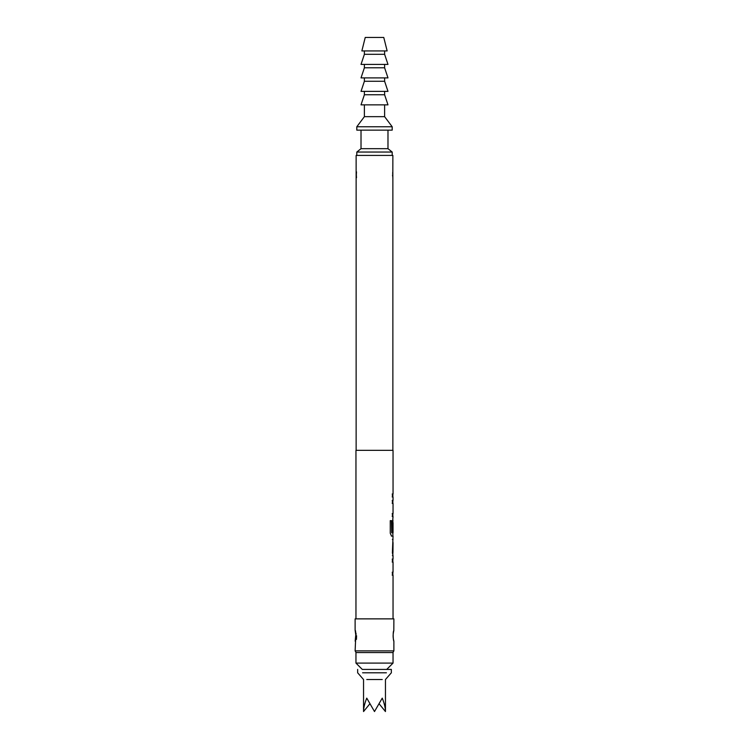 <?xml version="1.0" encoding="UTF-8"?>
<svg xmlns="http://www.w3.org/2000/svg" width="749" height="749" viewBox="0 0 749 749"><rect width="100%" height="100%" fill="white"/><g stroke="black" fill="none" stroke-linecap="round" stroke-linejoin="round"><path stroke-width="1.12" d="M392.214 559.063L392.869 559.063L392.869 562.078L392.214 562.078M392.214 572.199L392.869 572.199L392.869 575.213L392.214 575.213M392.869 539.608L392.869 542.519M392.869 552.65L392.869 555.561M392.392 555.655L393.038 555.655L392.382 552.846L393.038 536.106L391.558 536.106L390.257 533.297L390.257 520.658L391.633 520.658L391.708 532.764L393.038 532.764L393.038 522.643L392.935 531.387L392.382 531.387L392.382 522.765L392.916 519.956L392.869 522.643M392.869 532.764L392.869 536.106L391.399 536.106M392.963 522.643L392.776 531.387L392.214 531.387M392.214 500.407L392.869 500.407L392.869 503.412L392.214 503.412M392.214 513.542L392.869 513.542L392.869 516.548L392.214 516.548M392.214 493.984L392.879 493.984L392.879 496.999L392.214 496.999M393.038 652.566L355.962 652.566L355.962 663.099L393.038 663.099L393.038 652.566M355.962 663.099L362.282 669.419L391.353 669.419L386.718 669.419L393.038 663.099M386.418 672.789L362.582 672.789M382.243 679.53L366.757 679.53M357.648 669.419L357.648 672.789L363.546 679.53L363.546 711.55C363.593 707.814 364.66 703.339 366.757 698.134L374.5 711.55L382.243 698.134C384.34 703.339 385.407 707.814 385.454 711.55L379.397 704.135M392.907 652.566L393.88 650.881L355.12 650.881L356.093 652.566M392.822 177.888L392.869 155.418L356.131 155.418L356.131 450.336M393.759 640.713L393.88 641.135C393.337 641.547 392.645 631.884 393.815 630.518L393.88 618.861L355.12 618.861L355.12 630.284L355.859 634.122L355.12 650.881M393.88 641.144L393.88 650.881M392.748 519.956L393.038 516.548L392.382 516.548L392.382 513.542L393.038 513.542L393.038 503.412L392.382 503.412L392.382 500.407L393.038 500.407L393.038 496.999L392.382 496.999L392.382 493.984L393.047 493.984L393.038 450.336L355.962 450.336L355.962 618.861M393.038 555.655L393.038 559.063L392.382 559.063L392.382 562.078L393.038 562.078L393.038 572.199L392.382 572.199L392.382 575.213L393.038 575.213L393.038 618.861M393.038 539.514L392.392 539.514M393.038 542.519L392.963 552.65L393.038 542.519M392.869 178.122L392.869 450.336M392.195 126.768L356.805 126.768L356.805 130.139L392.195 130.139L392.195 126.768L384.612 116.657L364.389 116.657L356.805 126.768M364.389 104.86L364.389 116.657M384.612 104.86L384.612 116.657M384.612 94.749L364.389 94.749L361.018 104.86L387.982 104.86L384.612 94.749L384.612 91.378M364.389 91.378L364.389 94.749M384.612 81.266L364.389 81.266L361.018 91.378L387.982 91.378L384.612 81.266L384.612 77.896M364.389 77.896L364.389 81.266M384.612 67.785L364.389 67.785L361.018 77.896L387.982 77.896L384.612 67.785L384.612 64.414M364.389 64.414L364.389 67.785M384.612 54.303L364.389 54.303L361.018 64.414L387.982 64.414L384.612 54.303L384.612 50.932M364.389 50.932L364.389 54.303M383.769 37.45L365.231 37.45L361.861 50.932L387.139 50.932L383.769 37.45M361.018 130.139L361.018 148.677L356.805 152.047L356.805 155.418M387.982 130.139L387.982 148.677L361.018 148.677M387.982 148.677L392.195 152.047L356.805 152.047M392.195 152.047L392.195 155.418M363.546 711.55L369.603 704.135M391.474 520.658L391.708 532.764M392.963 542.519L392.963 552.65M356.131 178.112L356.505 171.849M356.131 171.484L356.505 177.747M355.494 630.667L355.859 634.122M392.832 171.708L392.86 178.037M393.759 630.705L393.805 630.611C392.953 634.253 392.916 637.511 393.693 640.395L393.815 640.91M391.353 669.419L391.353 672.789L385.454 679.53L385.454 711.55M355.906 635.882L355.129 630.293L356.178 634.234M356.58 635.714L356.43 639.393M356.093 638.157L355.841 637.277L355.204 640.798L355.841 634.15M392.616 176.155L392.56 174.817M392.616 173.44L392.785 172.017M393.225 637.905L393.094 635.732M393.225 633.523L393.805 630.611M393.693 631.033L393.852 630.415M355.129 641.125L355.466 639.805"/></g></svg>

